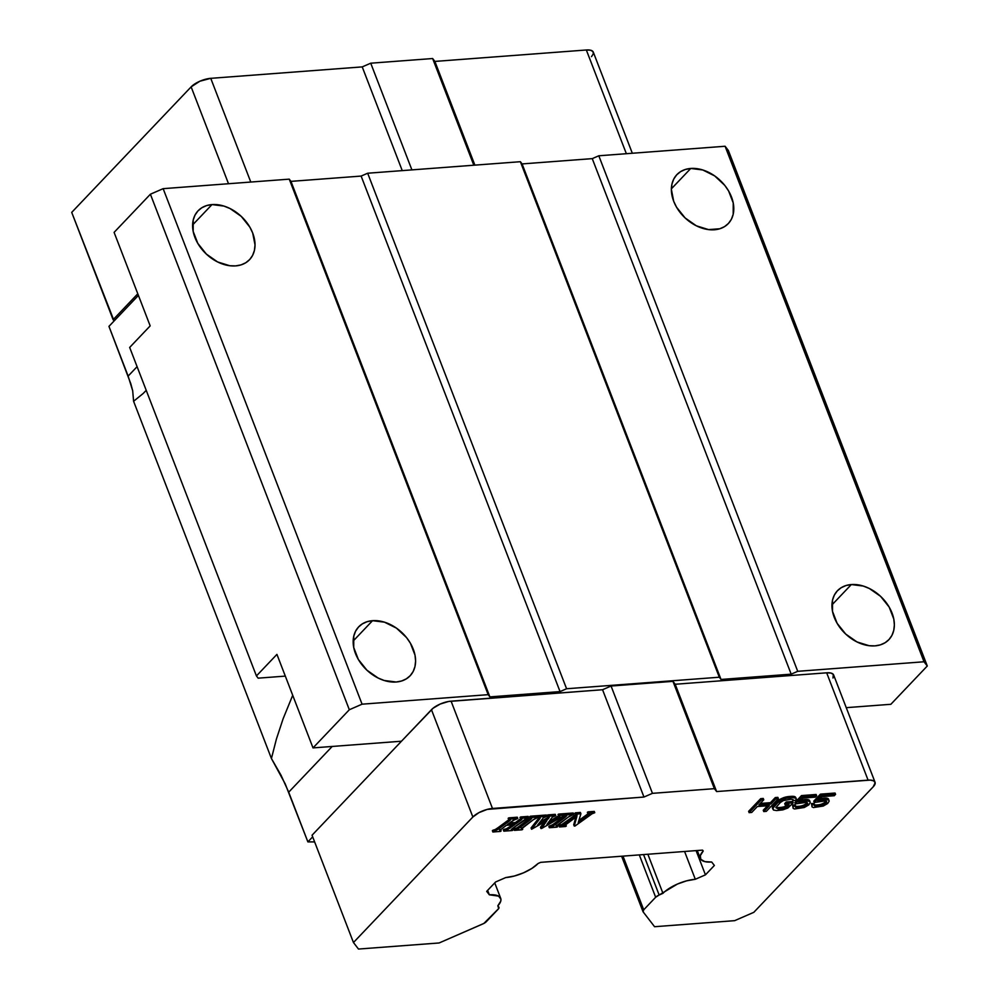 <?xml version="1.0" encoding="UTF-8"?>
<svg xmlns="http://www.w3.org/2000/svg" width="999" height="999" viewBox="0 0 999 999"><rect width="100%" height="100%" fill="white"/><g stroke="black" fill="none" stroke-linecap="round" stroke-linejoin="round"><path stroke-width="1.5" d="M211.988 204.583L192.607 224.95L211.988 204.583A35.489 25.687 -136.4 0 1 248.127 224.4A35.489 25.687 -136.4 0 1 249.525 259.703A35.489 25.687 -136.4 0 1 235.652 265.896A35.489 25.687 -136.4 0 1 199.5 246.091A35.489 25.687 -136.4 0 1 198.102 210.777A35.489 25.687 -136.4 0 1 211.988 204.583L223.938 206.081L230.032 208.541L241.258 216.396L249.837 227.123L252.71 233.067L255.032 244.967L254.408 250.462L252.61 255.382L249.7 259.528L245.804 262.737L241.059 264.885L235.652 265.896L229.782 265.734L217.595 261.95L206.368 254.083L197.79 243.356L193.169 231.393L193.219 220.017L195.017 215.11L197.927 210.964L201.823 207.755L206.581 205.594L211.988 204.583M372.54 620.679L353.159 641.058L372.54 620.679A35.489 25.687 -136.4 0 1 408.678 640.496A35.489 25.687 -136.4 0 1 410.089 675.811A35.489 25.687 -136.4 0 1 396.203 682.005A35.489 25.687 -136.4 0 1 360.065 662.187A35.489 25.687 -136.4 0 1 358.653 626.873A35.489 25.687 -136.4 0 1 372.54 620.679L384.503 622.177L396.441 628.121L406.543 637.587L410.402 643.219L415.022 655.182L415.596 661.063L414.972 666.558L413.174 671.478L410.264 675.624L406.356 678.833L401.61 680.981L396.203 682.005L384.253 680.506L378.159 678.046L366.92 670.192L358.341 659.465L353.733 647.502L353.783 636.113L355.582 631.206L358.491 627.06L362.387 623.851L367.132 621.69L372.54 620.679M690.759 168.456L671.378 188.823L690.759 168.456A35.489 25.687 -136.4 0 1 726.897 188.274A35.489 25.687 -136.4 0 1 728.308 223.576A35.489 25.687 -136.4 0 1 714.422 229.77A35.489 25.687 -136.4 0 1 678.284 209.965A35.489 25.687 -136.4 0 1 676.872 174.65A35.489 25.687 -136.4 0 1 690.759 168.456L702.722 169.955L714.66 175.899L724.762 185.364L728.621 190.996L733.241 202.959L733.191 214.335L731.393 219.256L728.483 223.401L724.575 226.611L719.829 228.759L708.566 229.608L696.378 225.824L685.139 217.957L676.56 207.23L673.701 201.298L671.378 189.398L672.002 183.891L673.801 178.971L676.71 174.837L680.606 171.628L685.351 169.468L690.759 168.456M851.323 584.552L831.942 604.919L851.323 584.552A35.489 25.687 -136.4 0 1 887.462 604.37A35.489 25.687 -136.4 0 1 888.873 639.672A35.489 25.687 -136.4 0 1 874.987 645.866A35.489 25.687 -136.4 0 1 838.848 626.061A35.489 25.687 -136.4 0 1 837.437 590.746A35.489 25.687 -136.4 0 1 851.323 584.552L863.273 586.051L869.367 588.511L880.606 596.366L889.185 607.092L893.793 619.055L894.367 624.937L893.743 630.431L891.945 635.352L889.035 639.497L885.139 642.707L880.394 644.855L874.987 645.866L869.118 645.704L856.942 641.92L845.703 634.053L837.125 623.326L832.504 611.363L832.554 599.987L834.352 595.079L837.262 590.933L841.17 587.724L845.916 585.564L851.323 584.552M285.314 676.111L258.142 678.159L256.431 675.936L129.67 347.44L256.431 675.936L276.935 654.382L313.012 747.901L276.935 654.382L256.431 675.936L258.142 678.159L285.314 676.111M797.726 671.316L598.801 155.782L592.257 158.629L791.183 674.163L797.726 671.316L924.025 661.775L927.284 666.008L890.858 704.295L846.253 707.667L890.858 704.295L927.284 666.008L728.358 150.487L927.284 666.008L924.025 661.775L725.099 146.254L924.025 661.775L797.726 671.316L791.183 674.163L592.257 158.629L522.09 163.923L520.379 161.701L719.305 677.222L721.016 679.457L522.09 163.923L721.016 679.457L791.183 674.163L721.016 679.457L719.305 677.222L520.379 161.701L367.669 173.227L361.126 176.074L560.052 691.595L566.583 688.748L367.669 173.227L566.583 688.748L719.305 677.222L566.583 688.748L560.052 691.595L361.126 176.074L290.959 181.368L289.248 179.146L488.174 694.667L489.885 696.89L290.959 181.368L489.885 696.89L560.052 691.595L489.885 696.89L488.174 694.667L289.248 179.146L163.149 188.661L362.075 704.183L488.174 694.667L362.075 704.183L163.149 188.661L150.399 194.218L349.325 709.74L362.075 704.183L349.325 709.74L150.399 194.218L114.098 232.38L150.175 325.886L129.67 347.44L150.175 325.886L114.098 232.38L150.399 194.218L163.149 188.661L289.248 179.146L290.959 181.368L361.126 176.074L367.669 173.227L520.379 161.701L522.09 163.923L592.257 158.629L598.801 155.782L797.726 671.316M875.037 782.254A15.21 5.744 -21.1 0 1 873.226 786.8L875.161 782.729L873.738 780.893L870.354 780.094L716.608 791.558L714.372 788.661L652.459 793.343L643.968 797.04L487.2 809.402L478.971 812.624L472.864 817.007L353.459 942.532L358.479 949.05L439.123 942.969L483.853 923.451L498.701 908.553L497.827 905.806L500.761 901.148L500.924 899.137L498.588 896.115L489.348 894.804L486.688 891.358L495.604 881.98L505.744 877.572L514.46 875.986L523.651 872.776L531.93 868.381L538.099 863.486A25.35 9.578 -21.1 0 1 505.744 877.572L495.604 881.98L486.688 891.358L489.348 894.804L487.637 890.359L489.348 894.804A25.35 9.578 -21.1 0 1 500.711 898.376A25.35 9.578 -21.1 0 1 497.827 905.806L498.826 907.104A6.081 2.298 -21.1 0 1 498.951 907.329A6.081 2.298 -21.1 0 1 498.226 909.14L486.301 921.69A6.081 2.298 -21.1 0 1 482.792 923.95L439.123 942.969L358.479 949.05L353.459 942.532L312.05 835.226L401.473 741.221L312.05 835.226L353.459 942.532L472.864 817.007L431.456 709.702L472.864 817.007A15.21 5.744 -21.1 0 1 492.482 808.466L451.086 701.161L492.482 808.466L643.968 797.04L602.559 689.735L643.968 797.04L652.459 793.343L611.063 686.026L652.459 793.343L714.372 788.661L672.964 681.355L714.372 788.661L716.608 791.558L675.199 684.253L716.608 791.558L868.081 780.132L826.673 672.814L868.081 780.132A15.21 5.744 -21.1 0 1 875.037 782.254L833.628 674.949A15.21 5.744 158.9 0 0 826.673 672.814L675.199 684.253L672.964 681.355L611.063 686.026L602.559 689.735L451.086 701.161A15.21 5.744 158.9 0 0 431.456 709.702L401.473 741.221L313.012 747.901L349.325 709.74L313.012 747.901L401.473 741.221L433.116 708.204L440.209 704.045L448.526 701.485L602.559 689.735L611.063 686.026L672.964 681.355L675.199 684.253L826.673 672.814L830.856 673.039L833.316 674.387L832.991 678.021M728.358 150.487L725.099 146.254L598.801 155.782L725.099 146.254L728.358 150.487M133.591 401.286L271.428 758.516L276.411 739.048L283.092 718.83L292.707 695.279L283.092 718.83L276.411 739.048L271.428 758.516L133.591 401.286L132.692 390.771L128.134 376.086L137.088 366.67L128.134 376.086L108.953 326.373L138.411 295.404L114.098 320.966L113.124 319.705L137.787 293.781L113.124 319.705L71.716 212.387L191.134 86.876L228.509 183.729L191.134 86.876L71.716 212.387L114.098 320.966L108.953 326.373L130.844 383.841L132.692 390.771L133.591 401.286L143.094 393.556L133.591 401.286M146.229 390.359L143.094 393.556L146.229 390.359M312.675 836.85L307.879 841.895L288.699 792.182L332.205 746.453L288.699 792.182L281.081 775.311L271.428 758.516L285.214 783.89L307.879 841.895L314.635 841.92L307.879 841.895L312.675 836.85M521.903 818.83L520.504 818.755L521.153 818.268L528.646 817.706L513.074 828.034L511.188 829.782L512.986 830.032L512.325 830.519L503.821 831.168L506.793 830.169L514.835 824.662L506.431 825.299L499.662 830.469L501.123 830.931L500.449 831.418L492.869 831.992L498.351 829.145L508.528 821.653L510.414 819.992L508.678 819.655L509.328 819.168L517.807 818.531L514.847 819.492L507.492 824.5L515.909 823.875L507.492 824.5L513.186 820.416L517.807 818.531L509.328 819.168L508.678 819.655L510.414 819.992L509.602 820.816L498.351 829.145L492.869 831.992L500.449 831.418L501.123 830.931L499.662 830.469L506.431 825.299L514.835 824.662L506.793 830.169L503.821 831.168L512.325 830.519L512.986 830.032L511.188 829.782L511.938 828.92L524.7 819.555L528.646 817.706L521.153 818.268L520.504 818.755L521.99 819.08L521.203 819.929L515.909 823.875L515.409 822.552L509.552 823.001L515.409 822.552L515.909 823.875L520.104 820.778L519.592 819.467L515.409 822.552L519.592 819.467L520.104 820.778L521.903 818.843M515.072 829.882L522.027 829.794L522.702 829.307L521.253 828.92L523.039 827.284L534.303 819.018L538.748 816.945L530.869 817.544L530.207 818.019L531.755 818.418L530.069 820.029L517.295 829.232L515.072 829.882L514.572 828.571L513.898 829.045L514.41 830.369L517.295 829.232L516.795 827.921L514.572 828.571L515.072 829.882M548.051 819.043L537.574 825.162L543.331 817.869L546.803 816.333L539.385 816.895L538.711 817.382L540.284 817.469L540.122 818.268L531.593 829.257L546.977 820.504L541.583 828.496L565.072 814.959L559.14 815.409L558.516 815.883L559.915 815.933L559.59 816.732L546.952 824.412L552.26 817.219L555.756 815.659L548.339 816.22L547.677 816.707L549.313 817.257L548.051 819.043L547.539 817.731L539.885 822.202L547.539 817.731L548.051 819.043L548.975 817.831L548.538 816.683L548.975 817.831L549.188 816.82L547.677 816.707L547.165 815.396L547.677 816.707L547.839 814.909L547.165 815.396L547.839 814.909L548.339 816.22L555.756 815.659L555.257 814.347L547.839 814.909L555.257 814.347L555.756 815.659L552.26 817.219L546.952 824.412L556.98 818.368L556.48 817.057L549.05 821.528L556.48 817.057L556.98 818.368L559.24 816.982L558.803 815.871L559.24 816.982L559.877 816.47L558.516 815.883L558.628 814.098L558.004 814.572L558.628 814.098L559.14 815.409L565.072 814.959L564.56 813.648L558.628 814.098L564.56 813.648L565.072 814.959L541.583 828.496L540.471 827.234L540.983 828.546L546.977 820.504L531.593 829.257L531.093 827.934L531.593 829.257L539.472 819.18L538.961 817.869L531.093 827.934L538.961 817.869L539.472 819.18L540.284 817.469L538.711 817.382L539.385 816.895L538.873 815.584L539.385 816.895L546.803 816.333L546.291 815.022L538.873 815.584L546.291 815.022L546.803 816.333L543.331 817.869L537.574 825.162L548.051 819.043M550.024 827.247L556.98 827.147L557.642 826.673L556.206 826.285L557.979 824.65L569.243 816.383L573.701 814.31L565.809 814.897L565.159 815.384L566.695 815.783L565.009 817.394L552.247 826.598L550.024 827.247L549.512 825.923L549.35 827.734L552.247 826.598L551.735 825.286L549.512 825.923L550.024 827.247M560.152 826.473L565.646 826.498L566.308 826.011L564.897 825.361L576.898 816.408L574.238 826.036L575.074 825.973L592.107 813.748L594.767 812.711L588.511 813.186L587.862 813.673L589.61 813.973L588.823 814.822L578.246 822.614L580.906 813.76L575.936 814.135L575.287 814.622L577.097 815.296L562.337 825.836L560.152 826.473L559.652 825.162L558.978 825.649L559.49 826.96L562.337 825.836L561.825 824.525L559.652 825.162L560.152 826.473M749.125 812.649L751.71 812.462L757.354 806.53L769.392 805.619L763.748 811.55L766.32 811.35L778.383 798.676L775.811 798.875L770.928 803.995L758.89 804.907L763.773 799.774L761.188 799.974L749.125 812.649L748.626 811.338L749.125 812.649L761.188 799.974L760.676 798.663L748.626 811.338L760.676 798.663L761.188 799.974L763.773 799.774L763.261 798.463L760.676 798.663L763.261 798.463L763.773 799.774L758.89 804.907L770.928 803.995L770.429 802.684L760.276 803.446L770.429 802.684L770.928 803.995L775.811 798.875L775.299 797.552L770.429 802.684L775.299 797.552L775.811 798.875L778.383 798.676L777.884 797.364L775.299 797.552L777.884 797.364L778.383 798.676L766.32 811.35L763.748 811.55L763.236 810.239L763.748 811.55L769.392 805.619L757.354 806.53L751.71 812.462L749.125 812.649M787.899 807.979L793.206 802.821L786.75 803.308L785.214 804.919L789.085 804.632L784.028 808.266L778.184 808.953L775.848 807.629L780.294 802.534L783.391 800.549L791.033 799.225L793.268 799.812L792.931 800.586L795.516 800.386L796.365 799.075L795.679 798.126L792.569 797.602L786.3 798.326L781.318 800.211L777.721 802.734L773.014 808.091L773.538 810.064L776.648 810.576L782.916 809.852L787.899 807.979L782.916 809.852L776.648 810.576L773.538 810.064L772.339 807.791L772.851 809.115L772.339 807.791L772.514 806.78L773.014 808.091L773.875 806.78L773.363 805.469L772.514 806.78L773.363 805.469L773.875 806.78L777.721 802.734L777.21 801.423L773.363 805.469L777.21 801.423L777.721 802.734L779.432 801.348L778.92 800.037L777.21 801.423L778.92 800.037L779.432 801.348L781.318 800.211L780.806 798.9L778.92 800.037L780.806 798.9L781.318 800.211L784.065 799L783.553 797.689L780.806 798.9L783.553 797.689L784.065 799L786.3 798.326L785.788 797.015L783.553 797.689L785.788 797.015L786.3 798.326L788.711 797.901L788.199 796.59L785.788 797.015L788.199 796.59L788.711 797.901L792.569 797.602L792.07 796.29L788.199 796.59L792.07 796.29L792.569 797.602L794.467 797.714L793.955 796.403L792.07 796.29L793.955 796.403L795.679 798.126L795.167 796.815L793.955 796.403L796.365 799.075L795.866 797.764L795.167 796.815L796.365 799.075L795.516 800.386L792.931 800.586L792.457 799.362L792.931 800.586L793.268 799.812L791.033 799.225L783.391 800.549L780.294 802.534L775.848 807.629L778.184 808.953L777.672 807.642L776.211 807.504L777.672 807.642L778.184 808.953L782.055 808.666L781.543 807.354L777.672 807.642L781.543 807.354L782.055 808.666L784.028 808.266L783.516 806.955L781.543 807.354L783.516 806.955L784.028 808.266L785.826 807.629L785.326 806.318L783.516 806.955L785.326 806.318L785.826 807.629L787.037 806.792L786.525 805.469L785.326 806.318L786.525 805.469L787.037 806.792L789.085 804.632L785.214 804.919L784.702 803.608L785.214 804.919L786.75 803.308L786.25 801.985L784.702 803.608L786.25 801.985L786.75 803.308L793.206 802.821L792.694 801.498L786.25 801.985L792.694 801.498L793.206 802.821L787.899 807.979M795.366 803.908L806.88 802.284L807.741 803.471L806.892 804.794L802.259 807.142L797.702 807.741L795.466 807.155L795.629 806.143L793.056 806.33L793.144 808.328L794.53 808.978L804.32 807.492L808.79 804.894L810.239 802.534L809.977 801.548L806.692 800.798L798.788 802.397L802.896 798.076L815.371 797.14L816.645 795.791L802.035 796.89L795.366 803.908L794.854 802.597L795.366 803.908L802.035 796.89L801.523 795.579L794.854 802.597L801.523 795.579L802.035 796.89L816.645 795.791L816.146 794.48L801.523 795.579L816.146 794.48L816.645 795.791L815.371 797.14L802.896 798.076L798.788 802.397L801.71 801.423L801.21 800.112L801.71 801.423L804.12 800.998L803.608 799.675L801.21 800.112L803.608 799.675L804.12 800.998L806.692 800.798L806.193 799.487L803.608 799.675L806.193 799.487L806.692 800.798L808.591 800.911L808.079 799.587L806.193 799.487L808.079 799.587L809.977 801.548L809.465 800.236L808.079 799.587L809.465 800.236L810.239 802.534L808.79 804.894L804.32 807.492L794.53 808.978L793.144 808.328L792.544 805.019L793.056 806.33L795.629 806.143L795.129 804.832L792.544 805.019L795.129 804.832L796.24 807.592L795.616 806.218L796.24 807.592L797.702 807.741L797.202 806.418L795.728 806.28L797.202 806.418L797.702 807.741L800.286 807.542L799.774 806.23L797.202 806.418L799.774 806.23L800.286 807.542L802.259 807.142L801.747 805.831L799.774 806.23L801.747 805.831L802.259 807.142L804.058 806.505L803.558 805.194L801.747 805.831L803.558 805.194L804.058 806.505L805.694 805.631L805.182 804.32L803.558 805.194L805.182 804.32L805.694 805.631L806.892 804.794L806.38 803.471L805.182 804.32L806.38 803.471L806.892 804.794L807.404 804.245L806.892 802.934L806.38 803.471L806.892 802.934L807.404 804.245L807.741 803.471L806.88 802.284L795.366 803.908M814.272 802.484L825.798 800.861L826.573 801.298L826.323 802.821L821.178 805.718L816.62 806.305L814.385 805.731L814.547 804.707L811.962 804.907L812.062 806.905L813.448 807.554L823.238 806.056L827.696 803.471L829.158 801.111L828.883 800.124L825.611 799.375L817.706 800.973L821.815 796.653L834.29 795.716L835.564 794.367L820.953 795.466L814.272 802.484L813.773 801.161L814.272 802.484L820.953 795.466L820.441 794.155L813.773 801.161L820.441 794.155L820.953 795.466L835.564 794.367L835.064 793.044L820.441 794.155L835.064 793.044L835.564 794.367L834.29 795.716L821.815 796.653L817.706 800.973L820.629 799.999L820.129 798.688L820.629 799.999L823.039 799.562L822.527 798.251L820.129 798.688L822.527 798.251L823.039 799.562L825.611 799.375L825.112 798.051L822.527 798.251L825.112 798.051L825.611 799.375L827.509 799.475L826.997 798.164L825.112 798.051L826.997 798.164L828.883 800.124L828.383 798.813L826.997 798.164L828.383 798.813L829.158 801.111L827.696 803.471L823.238 806.056L813.448 807.554L812.062 806.905L811.463 803.596L811.962 804.907L814.547 804.707L814.035 803.396L811.463 803.596L814.035 803.396L815.159 806.168L814.535 804.794L815.159 806.168L816.62 806.305L816.108 804.994L814.647 804.857L816.108 804.994L816.62 806.305L819.205 806.118L818.693 804.794L816.108 804.994L818.693 804.794L819.205 806.118L821.178 805.718L820.666 804.395L818.693 804.794L820.666 804.395L821.178 805.718L822.976 805.082L822.477 803.758L820.666 804.395L822.477 803.758L822.976 805.082L824.612 804.207L824.1 802.884L822.477 803.758L824.1 802.884L824.612 804.207L825.811 803.358L825.299 802.047L824.1 802.884L825.299 802.047L825.811 803.358L826.323 802.821L825.811 801.51L825.299 802.047L825.811 801.51L826.323 802.821L826.66 802.047L825.798 800.861L814.272 802.484M643.543 854.57L659.153 895.004L662.961 893.343L647.864 854.245L662.961 893.343A25.35 9.578 -21.1 0 1 695.304 879.27L705.444 874.849L714.36 865.471L711.7 862.025A25.35 9.578 -21.1 0 1 700.324 858.453A25.35 9.578 -21.1 0 1 703.221 851.023L700.287 855.681L700.861 859.402L704.869 861.625L711.7 862.025L714.36 865.471L705.444 874.849L696.091 850.611L705.444 874.849L695.304 879.27L684.577 851.473L695.304 879.27L686.575 880.843L677.397 884.065L659.153 895.004L643.543 854.57M655.656 897.264A6.081 2.298 -21.1 0 1 659.153 895.004L655.656 897.264L639.298 854.894L655.656 897.264L643.718 909.814L623.001 856.131L643.718 909.814L655.656 897.264M643.119 911.85A6.081 2.298 -21.1 0 1 642.994 911.625A6.081 2.298 -21.1 0 1 643.718 909.814L643.119 911.85L654.57 926.71L643.119 911.85M873.226 786.8L753.82 912.324L734.652 920.666L654.57 926.71L734.652 920.666L753.82 912.324L873.226 786.8M520.504 818.755L519.992 817.444L520.504 818.755M521.153 818.268L520.654 816.957L519.992 817.444L520.654 816.957L521.153 818.268M528.646 817.706L528.134 816.395L520.654 816.957L528.134 816.395L528.646 817.706M512.487 828.72L512.986 830.032L512.162 828.733M503.821 831.168L503.309 829.844L503.821 831.168M504.47 830.681L503.958 829.37L503.309 829.844L503.958 829.37L504.47 830.681M506.793 830.169L506.293 828.858L503.958 829.37L506.293 828.858L506.793 830.169M509.927 828.271L509.415 826.96L506.293 828.858L509.415 826.96L509.927 828.271M512.275 824.849L509.415 826.96L512.275 824.849M499.637 829.62L500.611 829.62L501.123 830.931L500.574 829.62M492.869 831.992L492.37 830.681L492.869 831.992M493.543 831.505L493.031 830.194L492.37 830.681L493.031 830.194L493.543 831.505M495.654 830.906L495.142 829.595L493.031 830.194L495.142 829.595L495.654 830.906M498.351 829.145L497.839 827.834L495.142 829.595L497.839 827.834L498.351 829.145M508.528 821.653L508.029 820.341L497.839 827.834L508.029 820.341L508.528 821.653M508.678 819.655L508.166 818.331L508.678 819.655M509.328 819.168L508.828 817.856L508.166 818.331L508.828 817.856L509.328 819.168M517.807 818.531L517.295 817.207L508.828 817.856L517.295 817.207L517.807 818.531M519.88 827.522L519.368 826.21L516.795 827.921L517.295 829.232L519.88 827.522L530.069 820.029L529.557 818.718L519.368 826.21L519.88 827.522M531.243 817.107L529.557 818.718L530.069 820.029L531.743 818.306M531.755 818.418L530.207 818.019L530.357 816.22L529.707 816.707L530.357 816.22L530.869 817.544L538.748 816.945L538.249 815.634L530.357 816.22L538.249 815.634L538.748 816.945L533.241 819.792L521.253 829.07M521.253 828.92L522.702 829.307L522.127 827.996M521.191 827.959L522.19 827.996L522.702 829.307L522.027 829.794L514.41 830.369L513.898 829.045L516.795 827.921M548.351 816.683L547.539 817.731L548.351 816.683M548.975 817.831L549.188 816.82M558.728 815.671L556.48 817.057L558.728 815.671M544.33 822.065L540.471 827.234L544.33 822.065M554.82 824.887L554.32 823.576L551.735 825.286L552.247 826.598L554.82 824.887L565.009 817.394L564.497 816.083L554.32 823.576L554.82 824.887M566.183 814.472L564.497 816.083L565.009 817.394L566.683 815.671M566.695 815.783L565.159 815.384L565.297 813.586L564.71 814.023L565.297 813.586L565.809 814.897L573.701 814.31L573.189 812.999L565.297 813.586L573.189 812.999L573.701 814.31L568.181 817.157L556.193 826.423M556.206 826.285L557.642 826.673L557.067 825.361M556.143 825.324L557.13 825.349L556.98 827.147L549.35 827.734L548.851 826.41L552.784 824.637L565.534 815.259M589.61 813.973L587.862 813.673L588.511 813.186L594.767 812.711L592.107 813.748L575.074 825.973L574.238 826.036L576.898 816.408L566.583 824L564.597 825.798L566.308 826.011L565.646 826.498L559.49 826.96L558.978 825.649L561.825 824.525L575.699 814.635L568.181 820.167L568.681 821.478L568.181 820.167L561.825 824.525L562.337 825.836L577.097 815.296L575.287 814.622L575.436 812.824L574.787 813.311L575.436 812.824L575.936 814.135L580.906 813.76L580.394 812.449L575.436 812.824L580.394 812.449L580.906 813.76L578.246 822.614L587.724 815.684L587.225 814.36L578.896 820.454L587.225 814.36L587.724 815.684L589.61 813.873M587.862 813.673L587.362 812.362L587.862 813.673M588.511 813.186L588.011 811.875L587.362 812.362L588.011 811.875L588.511 813.186M594.767 812.711L594.268 811.4L588.011 811.875L594.268 811.4L594.767 812.711M574.238 826.036L573.726 824.724L574.238 826.036M575.811 817.219L573.726 824.724L575.811 817.219M564.797 824.699L565.796 824.699L566.308 826.011L565.659 824.699M767.494 805.756L763.236 810.239L767.494 805.756M787.187 804.769L786.525 805.469L787.187 804.769M632.33 153.259L593.294 52.123A15.21 5.744 158.9 0 0 586.338 49.987L626.361 153.709L586.338 49.987L434.865 61.414L586.338 49.987L590.534 50.212L592.981 51.548L593.319 53.821L591.483 56.656M474.887 165.135L434.865 61.414L474.887 165.135M473.813 165.222L432.642 58.529L434.865 61.414L432.642 58.529L473.813 165.222M411.9 169.892L370.729 63.199L432.642 58.529L370.729 63.199L411.9 169.892M402.247 170.617L362.225 66.896L370.729 63.199L362.225 66.896L402.247 170.617M250.774 182.043L210.752 78.334L362.225 66.896L210.752 78.334A15.21 5.744 158.9 0 0 191.134 86.876L199.875 81.219L210.752 78.334L250.774 182.043M538.099 863.486L540.734 862.337L702.522 850.124L703.221 851.023L702.522 850.124L540.734 862.337L538.099 863.486M517.844 827.272L530.581 817.894M642.981 911.625L621.615 856.23M500.711 898.376L494.742 882.891M700.311 858.416L697.265 850.524"/></g></svg>
